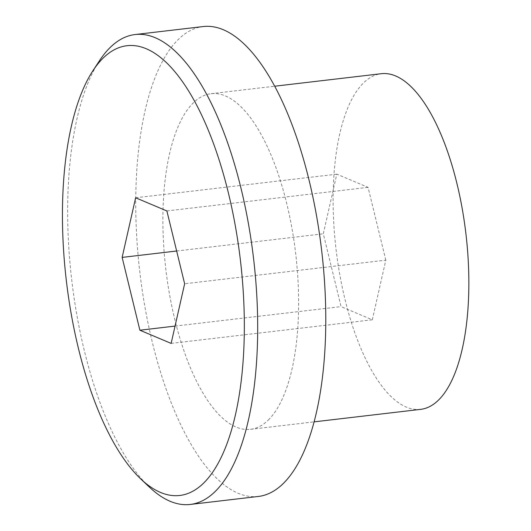 <?xml version="1.0" encoding="UTF-8"?>
<svg xmlns="http://www.w3.org/2000/svg" width="531" height="531" viewBox="0 0 531 531"><rect width="100%" height="100%" fill="white"/><g stroke="black" fill="none" stroke-linecap="round" stroke-linejoin="round"><path stroke-width="0.4" stroke-dasharray="2.65 1.99" d="M269.19 419.151A168.977 65.393 83.3 0 1 250.453 429.333A168.977 65.393 83.3 0 1 169.595 294.738A168.977 65.393 83.3 0 1 192.328 103.864A168.977 65.393 83.3 0 1 211.066 93.682A168.977 65.393 83.3 0 1 291.931 228.27A168.977 65.393 83.3 0 1 269.19 419.151M420.678 409.355A168.977 65.393 83.3 0 1 339.813 274.766A168.977 65.393 83.3 0 1 362.554 83.885A168.977 65.393 83.3 0 1 381.291 73.703M149.53 487.232A236.567 91.551 83.3 0 1 71.745 280.162A236.567 91.551 83.3 0 1 99.483 60.713M258.331 496.458A236.567 91.551 83.3 0 1 145.129 308.033A236.567 91.551 83.3 0 1 176.962 40.801A236.567 91.551 83.3 0 1 203.194 26.55M385.811 260.157L368.063 187.343L336.807 174.168L323.306 233.799L341.055 306.613L372.311 319.788L385.811 260.157L184.635 283.766M166.887 210.953L368.063 187.343M135.637 197.771L336.807 174.168M176.65 251.004L323.306 233.799M175.057 326.087L341.055 306.613M171.135 343.398L372.311 319.788M250.453 429.333L314.093 421.866M211.066 93.682L274.706 86.214"/><path stroke-width="0.8" d="M274.706 86.214L381.291 73.703A168.977 65.393 83.3 0 1 462.149 208.298A168.977 65.393 83.3 0 1 439.416 399.173A168.977 65.393 83.3 0 1 420.678 409.355L314.093 421.866M92.905 70.749L99.483 60.713A236.567 91.551 83.3 0 1 108.868 48.792A236.567 91.551 83.3 0 1 135.1 34.542A236.567 91.551 83.3 0 1 248.302 222.967A236.567 91.551 83.3 0 1 216.475 490.199A236.567 91.551 83.3 0 1 190.244 504.45A236.567 91.551 83.3 0 1 149.53 487.232L140.808 478.989A226.432 87.628 83.3 0 1 66.355 280.799A226.432 87.628 83.3 0 1 92.905 70.749A226.432 87.628 83.3 0 1 101.892 59.339A226.432 87.628 83.3 0 1 228.35 192.78A226.432 87.628 83.3 0 1 204.88 481.829A226.432 87.628 83.3 0 1 140.808 478.989M135.1 34.542L203.194 26.55A236.567 91.551 83.3 0 1 316.396 214.975A236.567 91.551 83.3 0 1 284.563 482.208A236.567 91.551 83.3 0 1 258.331 496.458L190.244 504.45M166.887 210.953L184.635 283.766L171.135 343.398L139.885 330.216L122.137 257.402L135.637 197.771L166.887 210.953M122.137 257.402L176.65 251.004M139.885 330.216L175.057 326.087"/></g></svg>
